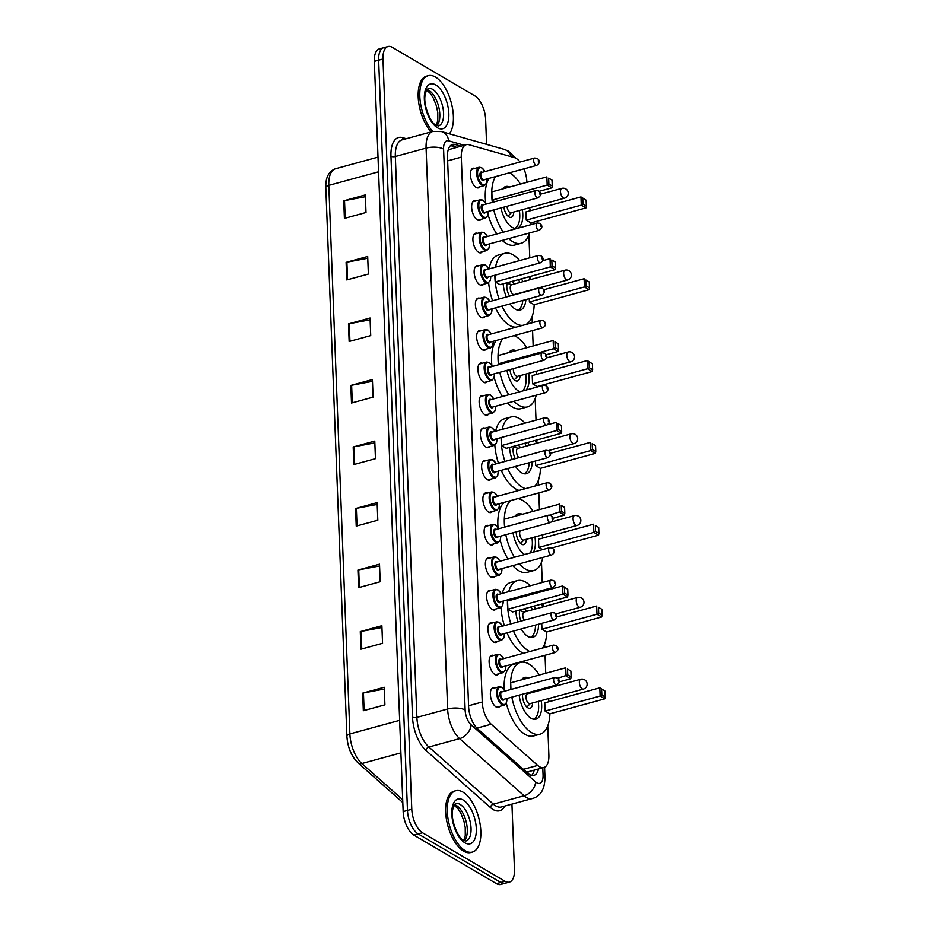 <?xml version="1.0" encoding="UTF-8"?>
<svg xmlns="http://www.w3.org/2000/svg" width="931" height="931" viewBox="0 0 931 931"><rect width="100%" height="100%" fill="white"/><g stroke="black" fill="none" stroke-linecap="round" stroke-linejoin="round"><path stroke-width="1.4" d="M498.62 673.858A10.171 4.841 -105.3 0 1 497.166 674.905A10.171 4.841 -105.3 0 1 494.85 674.475A10.171 4.841 -105.3 0 1 489.334 664.129A10.171 4.841 -105.3 0 1 491.812 655.284A10.171 4.841 -105.3 0 1 493.605 655.459M497.375 641.389A10.171 4.841 -105.3 0 1 495.92 642.437A10.171 4.841 -105.3 0 1 493.605 642.006A10.171 4.841 -105.3 0 1 488.088 631.66A10.171 4.841 -105.3 0 1 490.567 622.816A10.171 4.841 -105.3 0 1 492.359 622.99M496.13 608.909A10.171 4.841 -105.3 0 1 494.675 609.968A10.171 4.841 -105.3 0 1 492.359 609.537A10.171 4.841 -105.3 0 1 486.843 599.192A10.171 4.841 -105.3 0 1 489.322 590.347A10.171 4.841 -105.3 0 1 491.114 590.51M494.885 576.44A10.171 4.841 -105.3 0 1 493.418 577.499A10.171 4.841 -105.3 0 1 491.103 577.069A10.171 4.841 -105.3 0 1 485.598 566.723A10.171 4.841 -105.3 0 1 488.065 557.878A10.171 4.841 -105.3 0 1 489.857 558.041M493.628 543.972A10.171 4.841 -105.3 0 1 492.173 545.031A10.171 4.841 -105.3 0 1 489.857 544.6A10.171 4.841 -105.3 0 1 484.353 534.254A10.171 4.841 -105.3 0 1 486.82 525.41A10.171 4.841 -105.3 0 1 488.612 525.573M492.383 511.503A10.171 4.841 -105.3 0 1 490.928 512.562A10.171 4.841 -105.3 0 1 488.612 512.12A10.171 4.841 -105.3 0 1 483.108 501.786A10.171 4.841 -105.3 0 1 485.575 492.93A10.171 4.841 -105.3 0 1 487.367 493.104M491.137 479.034A10.171 4.841 -105.3 0 1 489.683 480.093A10.171 4.841 -105.3 0 1 487.367 479.651A10.171 4.841 -105.3 0 1 481.851 469.305A10.171 4.841 -105.3 0 1 484.329 460.461A10.171 4.841 -105.3 0 1 486.122 460.636M489.892 446.566A10.171 4.841 -105.3 0 1 488.438 447.625A10.171 4.841 -105.3 0 1 486.122 447.183A10.171 4.841 -105.3 0 1 480.605 436.837A10.171 4.841 -105.3 0 1 483.084 427.992A10.171 4.841 -105.3 0 1 484.876 428.167M488.647 414.097A10.171 4.841 -105.3 0 1 487.192 415.156A10.171 4.841 -105.3 0 1 484.865 414.714A10.171 4.841 -105.3 0 1 479.36 404.368A10.171 4.841 -105.3 0 1 481.827 395.524A10.171 4.841 -105.3 0 1 483.62 395.698M487.402 381.629A10.171 4.841 -105.3 0 1 485.935 382.676A10.171 4.841 -105.3 0 1 483.62 382.245A10.171 4.841 -105.3 0 1 478.115 371.9A10.171 4.841 -105.3 0 1 480.582 363.055A10.171 4.841 -105.3 0 1 482.374 363.23M486.145 349.16A10.171 4.841 -105.3 0 1 484.69 350.207A10.171 4.841 -105.3 0 1 482.374 349.777A10.171 4.841 -105.3 0 1 476.87 339.431A10.171 4.841 -105.3 0 1 479.337 330.586A10.171 4.841 -105.3 0 1 481.129 330.761M484.9 316.68A10.171 4.841 -105.3 0 1 483.445 317.739A10.171 4.841 -105.3 0 1 481.129 317.308A10.171 4.841 -105.3 0 1 475.613 306.962A10.171 4.841 -105.3 0 1 478.092 298.118A10.171 4.841 -105.3 0 1 479.884 298.281M483.655 284.211A10.171 4.841 -105.3 0 1 482.2 285.27A10.171 4.841 -105.3 0 1 479.884 284.839A10.171 4.841 -105.3 0 1 474.368 274.494A10.171 4.841 -105.3 0 1 476.847 265.649A10.171 4.841 -105.3 0 1 478.639 265.812M482.409 251.742A10.171 4.841 -105.3 0 1 480.955 252.801A10.171 4.841 -105.3 0 1 478.639 252.371A10.171 4.841 -105.3 0 1 473.123 242.025A10.171 4.841 -105.3 0 1 475.601 233.181A10.171 4.841 -105.3 0 1 477.382 233.344M481.164 219.274A10.171 4.841 -105.3 0 1 479.698 220.333A10.171 4.841 -105.3 0 1 477.382 219.891A10.171 4.841 -105.3 0 1 471.877 209.556A10.171 4.841 -105.3 0 1 474.345 200.7A10.171 4.841 -105.3 0 1 476.137 200.875M479.907 186.805A10.171 4.841 -105.3 0 1 478.453 187.864A10.171 4.841 -105.3 0 1 476.137 187.422A10.171 4.841 -105.3 0 1 470.632 177.076A10.171 4.841 -105.3 0 1 473.099 168.232A10.171 4.841 -105.3 0 1 474.891 168.406M499.866 706.326A10.171 4.841 -105.3 0 1 498.411 707.385A10.171 4.841 -105.3 0 1 496.095 706.943A10.171 4.841 -105.3 0 1 490.59 696.597A10.171 4.841 -105.3 0 1 493.058 687.753A10.171 4.841 -105.3 0 1 494.85 687.928M520.057 162.017A19.074 9.066 74.7 0 0 514.378 157.595L468.956 144.724A19.074 9.066 74.7 0 0 466.35 144.666A19.074 9.066 74.7 0 0 461.299 157.141L482.235 702.009A19.074 9.066 74.7 0 0 491.219 724.225L537.722 765.41A19.074 9.066 74.7 0 0 539.48 766.713A19.074 9.066 74.7 0 0 543.832 767.528A19.074 9.066 74.7 0 0 548.871 755.041L547.754 725.854M526.62 772.183L543.832 767.528M466.35 144.666L448.218 149.786M526.876 182.325L526.853 181.859A19.074 9.066 74.7 0 0 523.944 168.86M546.322 688.649L546.288 687.73M545.729 673.241L545.042 655.261M544.74 647.429L544.612 644.043M543.18 606.837L543.052 603.637M542.587 591.429L542.54 590.324M542.249 582.492L541.47 562.219M539.445 509.606L538.805 492.906M538.502 485.086L538.327 480.396M536.896 443.191L536.768 439.991M536.012 420.149L535.174 398.584M533.16 345.971L532.567 330.563M532.264 322.731L532.032 316.761M530.612 279.556L530.484 276.356M529.774 257.794L528.889 234.938M460.961 146.132L455.143 144.491A19.074 9.066 74.7 0 0 452.536 144.433A19.074 9.066 74.7 0 0 447.497 156.908L468.607 706.559A19.074 9.066 74.7 0 0 477.591 728.764L527.842 773.265A19.074 9.066 74.7 0 0 529.599 774.557A19.074 9.066 74.7 0 0 533.94 775.372A19.074 9.066 74.7 0 0 538.525 768.971M534.208 770.146A19.074 9.066 -105.3 0 1 531.624 775.395M511.934 804.105L514.459 869.612A19.074 9.066 -105.3 0 1 509.408 882.099A19.074 9.066 -105.3 0 1 505.068 881.285L422.523 832.745A19.074 9.066 -105.3 0 1 411.781 809.237L382.967 59.025A19.074 9.066 -105.3 0 1 388.006 46.55A19.074 9.066 -105.3 0 1 392.358 47.365L474.891 95.905A19.074 9.066 -105.3 0 1 485.633 119.412L486.587 144.363M509.408 882.099L500.773 884.45A19.074 9.066 -105.3 0 1 496.432 883.635L413.899 835.095L418.205 833.92A19.074 9.066 -105.3 0 1 407.475 810.412L378.649 60.201A19.074 9.066 -105.3 0 1 383.7 47.725A19.074 9.066 -105.3 0 0 378.649 60.201L407.475 810.412A19.074 9.066 -105.3 0 0 418.205 833.92L500.75 882.46L418.205 833.92L422.523 832.745M505.091 883.275A19.074 9.066 -105.3 0 1 500.75 882.46A19.074 9.066 -105.3 0 0 505.091 883.275M450.534 145.585A19.074 9.066 -105.3 0 1 450.837 145.667L456.644 147.307M413.899 835.095A19.074 9.066 -105.3 0 1 403.158 811.588L374.332 61.388A19.074 9.066 -105.3 0 1 379.382 48.901L388.006 46.55M348.473 323.895L370.049 318.006L370.724 335.591L349.148 341.479L348.473 323.895A5.086 1.967 177.8 0 1 349.265 323.72L349.94 341.27M346.111 262.356L367.687 256.467L368.362 274.051L346.786 279.94L346.111 262.356A5.086 1.967 177.8 0 1 346.891 262.181L347.566 279.731M343.737 200.817L365.324 194.928L365.999 212.512L344.412 218.401L343.737 200.817A5.086 1.967 177.8 0 1 344.528 200.631L345.203 218.18M355.561 508.524L377.136 502.635L377.811 520.22L356.236 526.096L355.561 508.524A5.086 1.967 177.8 0 1 356.352 508.338L357.027 525.887M357.923 570.063L379.511 564.174L380.185 581.759L358.598 587.647L357.923 570.063A5.086 1.967 177.8 0 1 358.714 569.877L359.389 587.426M360.285 631.602L381.873 625.713L382.548 643.298L360.96 649.186L360.285 631.602A5.086 1.967 177.8 0 1 361.077 631.416L361.752 648.965M362.659 693.141L384.235 687.253L384.91 704.837L363.334 710.725L362.659 693.141A5.086 1.967 177.8 0 1 363.439 692.955L364.114 710.504M350.836 385.434L372.412 379.545L373.087 397.13L351.511 403.018L350.836 385.434A5.086 1.967 177.8 0 1 351.627 385.259L352.302 402.809M353.198 446.973L374.774 441.096L375.449 458.669L353.873 464.557L353.198 446.973A5.086 1.967 177.8 0 1 353.989 446.799L354.664 464.348M374.844 442.877L353.989 446.799M372.481 381.338L351.627 385.259M384.305 689.045L363.439 692.955M381.943 627.506L361.077 631.416M379.569 565.967L358.714 569.877M377.206 504.427L356.352 508.338M365.394 196.72L344.528 200.631M367.757 258.259L346.891 262.181M370.119 319.799L349.265 323.72M462.94 792.095A31.782 15.117 -105.3 0 1 480.152 824.424A31.782 15.117 -105.3 0 1 472.424 852.063A31.782 15.117 -105.3 0 1 465.186 850.701A31.782 15.117 -105.3 0 1 447.974 818.384A31.782 15.117 -105.3 0 1 455.701 790.733A31.782 15.117 -105.3 0 1 462.94 792.095M472.424 852.063L470.807 852.505A31.782 15.117 -105.3 0 1 463.568 851.143A31.782 15.117 -105.3 0 1 446.356 818.826A31.782 15.117 -105.3 0 1 454.084 791.175L455.701 790.733M510.782 689.51A37.193 17.689 -105.3 0 1 520.464 662.43A37.193 17.689 -105.3 0 1 528.924 664.024A37.193 17.689 -105.3 0 1 539.305 674.998M545.508 687.939A37.193 17.689 -105.3 0 1 545.81 688.789M548.487 698.611A37.193 17.689 -105.3 0 1 549.046 701.683M549.895 713.798A37.193 17.689 -105.3 0 1 540.038 734.187A37.193 17.689 -105.3 0 1 531.566 732.604A37.193 17.689 -105.3 0 1 511.829 697.133M540.038 734.187L533.556 735.956A37.193 17.689 -105.3 0 1 525.096 734.361A37.193 17.689 -105.3 0 1 506.289 703.149M541.225 700.589A21.611 10.276 -105.3 0 1 535.93 719.163A21.611 10.276 -105.3 0 1 531.007 718.243A21.611 10.276 -105.3 0 1 519.137 695.131M521.313 679.909A21.611 10.276 -105.3 0 1 524.56 677.465A21.611 10.276 -105.3 0 1 528.599 677.919M545.101 711.063L549.802 713.821L604.824 698.809L600.123 696.051L545.101 711.063L544.786 702.847L599.808 687.834L604.964 691.081L601.601 689.115L601.833 694.968L605.185 696.947L604.964 691.081M538.199 689.941A21.611 10.276 -105.3 0 1 538.549 690.779M559.1 681.934L570.738 678.757L566.036 675.999L565.722 667.795L510.7 682.807L510.956 689.464M504.206 689.766A37.193 17.689 -105.3 0 1 513.982 664.199L520.464 662.43M601.833 694.968L600.123 696.051L599.808 687.834L601.601 689.115M567.747 674.928L571.099 676.895L570.878 671.042L567.514 669.063L567.747 674.928L557.716 678.268M567.514 669.063L570.878 671.042M570.738 678.757L571.099 676.895M604.824 698.809L605.185 696.947M535.197 690.755A20.982 9.973 -105.3 0 1 535.546 691.593M538.223 701.404A20.982 9.973 -105.3 0 1 533.358 719.197M522.57 694.2A9.531 4.539 74.7 0 0 527.889 707.839A9.531 4.539 74.7 0 0 530.065 708.247A9.531 4.539 74.7 0 0 532.59 702.94M522.326 678.734A20.982 9.973 -105.3 0 1 525.003 678.897M529.914 693.13A9.531 4.539 74.7 0 0 529.378 692.338M580.7 679.281L527.295 693.851A5.086 2.421 74.7 0 0 526.05 698.273A5.086 2.421 74.7 0 0 528.808 703.44A5.086 2.421 74.7 0 0 529.972 703.661L583.376 689.091A5.086 5.086 0 0 0 587.124 683.982A5.086 5.086 0 0 0 580.7 679.281A5.086 2.421 74.7 0 0 579.35 682.609A5.086 2.421 74.7 0 0 582.212 688.87A5.086 2.421 74.7 0 0 583.376 689.091M508.733 591.639A37.193 17.689 -105.3 0 1 517.31 580.618A37.193 17.689 -105.3 0 1 525.782 582.201A37.193 17.689 -105.3 0 1 530.309 585.75M535.546 592.232A37.193 17.689 -105.3 0 1 536.163 593.175M541.586 604.033A37.193 17.689 -105.3 0 1 542.668 606.977M546.753 631.974A37.193 17.689 -105.3 0 1 542.564 648.034M529.809 651.514A37.193 17.689 -105.3 0 1 528.424 650.781A37.193 17.689 -105.3 0 1 513.481 631.055M523.327 653.271A37.193 17.689 -105.3 0 1 521.942 652.55A37.193 17.689 -105.3 0 1 507.011 632.824M538.537 624.224A21.611 10.276 -105.3 0 1 532.788 637.339A21.611 10.276 -105.3 0 1 527.865 636.42A21.611 10.276 -105.3 0 1 521.185 628.96M518.02 621.92A21.611 10.276 -105.3 0 1 515.774 611.073M518.171 598.086A21.611 10.276 -105.3 0 1 519.568 596.585M523.49 595.514A21.611 10.276 -105.3 0 1 525.445 596.108M541.958 629.24L546.66 631.998L601.682 616.985L596.98 614.227L541.958 629.24L541.726 623.351M510.84 623.875A37.193 17.689 -105.3 0 1 507.5 599.878M534.115 606.069A21.611 10.276 -105.3 0 1 535.406 608.955M507.872 609.188L512.562 611.958L567.596 596.946L562.894 594.176L507.872 609.188L507.558 600.984L562.58 585.971L567.724 589.218L564.372 587.24L564.605 593.105L567.957 595.084L567.724 589.218M504.358 625.644A37.193 17.689 -105.3 0 1 501.041 607.489M502.263 593.408A37.193 17.689 -105.3 0 1 510.84 582.387L517.31 580.618M598.691 613.157L602.043 615.123L601.822 609.27L598.458 607.291L598.691 613.157L596.98 614.227L596.666 606.023L556.622 616.95M598.458 607.291L601.822 609.27M564.605 593.105L562.894 594.176L562.58 585.971L564.372 587.24M567.596 596.946L567.957 595.084M601.682 616.985L602.043 615.123M531.101 606.896A20.982 9.973 -105.3 0 1 532.404 609.77M535.5 625.05A20.982 9.973 -105.3 0 1 530.216 637.374M520.022 609.921A9.531 4.539 74.7 0 0 520.976 621.105M519.184 596.922A20.982 9.973 -105.3 0 1 521.86 597.085M526.771 611.318A9.531 4.539 74.7 0 0 524.479 608.699M577.557 597.458A5.086 2.421 74.7 0 0 576.208 600.786A5.086 2.421 74.7 0 0 579.07 607.047A5.086 2.421 74.7 0 0 580.234 607.268A5.086 5.086 0 0 0 583.97 602.171A5.086 5.086 0 0 0 577.557 597.458L524.141 612.028A5.086 2.421 74.7 0 0 522.791 615.193A5.086 2.421 74.7 0 0 524.293 620.197M517.915 498.609A37.193 17.689 -105.3 0 1 522.64 500.389A37.193 17.689 -105.3 0 1 533.021 511.363M542.203 534.964A37.193 17.689 -105.3 0 1 542.761 538.048M542.82 557.436A37.193 17.689 -105.3 0 1 533.754 570.552A37.193 17.689 -105.3 0 1 525.282 568.957A37.193 17.689 -105.3 0 1 519.277 563.86M533.754 570.552L527.272 572.321A37.193 17.689 -105.3 0 1 518.8 570.726A37.193 17.689 -105.3 0 1 512.806 565.629M524.572 554.504A21.611 10.276 -105.3 0 1 513.039 532.753M515.029 516.263A21.611 10.276 -105.3 0 1 518.276 513.819A21.611 10.276 -105.3 0 1 522.303 514.284M551.943 547.882L598.54 535.174L593.838 532.404L593.524 524.2L538.502 539.212L538.816 547.416L542.529 549.604M514.447 557.262A37.193 17.689 -105.3 0 1 505.789 534.731M504.614 527.144A37.193 17.689 -105.3 0 1 510.851 500.541M534.941 536.954A21.611 10.276 -105.3 0 1 533.51 552.071M552.816 518.299L564.454 515.122L559.752 512.353L559.438 504.148L504.404 519.161L504.718 527.109M507.977 559.031A37.193 17.689 -105.3 0 1 500.226 540.376M498.015 527.481A37.193 17.689 -105.3 0 1 504.381 502.298M595.549 531.333L598.901 533.312L598.68 527.446L595.316 525.468L595.549 531.333L593.838 532.404L538.816 547.416M595.316 525.468L598.68 527.446M561.451 511.282L564.814 513.26L564.582 507.395L561.23 505.428L561.451 511.282L549.662 515.111M561.23 505.428L564.582 507.395M564.454 515.122L564.814 513.26M598.54 535.174L598.901 533.312M531.938 537.769A20.982 9.973 -105.3 0 1 530.123 552.991M516.216 531.88A9.531 4.539 74.7 0 0 521.604 544.204A9.531 4.539 74.7 0 0 523.769 544.612A9.531 4.539 74.7 0 0 526.306 539.305M516.042 515.099A20.982 9.973 -105.3 0 1 518.718 515.262M520.243 530.786A5.086 2.421 74.7 0 0 519.964 535.558A5.086 2.421 74.7 0 0 522.524 539.805A5.086 2.421 74.7 0 0 523.676 540.015L577.092 525.445A5.086 5.086 0 0 0 580.828 520.348A5.086 5.086 0 0 0 574.415 515.634A5.086 2.421 74.7 0 0 573.065 518.963A5.086 2.421 74.7 0 0 575.928 525.235A5.086 2.421 74.7 0 0 577.092 525.445M502.112 429.389A37.193 17.689 -105.3 0 1 511.026 416.972A37.193 17.689 -105.3 0 1 519.498 418.566A37.193 17.689 -105.3 0 1 525.026 423.14M535.302 440.398A37.193 17.689 -105.3 0 1 536.384 443.331M540.469 468.34A37.193 17.689 -105.3 0 1 534.929 486.063M525.526 488.624A37.193 17.689 -105.3 0 1 522.14 487.146A37.193 17.689 -105.3 0 1 507.709 468.584M519.056 490.393A37.193 17.689 -105.3 0 1 515.658 488.903A37.193 17.689 -105.3 0 1 501.239 470.353M532.229 461.892A21.611 10.276 -105.3 0 1 526.504 473.704A21.611 10.276 -105.3 0 1 521.581 472.785A21.611 10.276 -105.3 0 1 515.576 466.443M512.155 459.46A21.611 10.276 -105.3 0 1 509.478 447.439M535.674 465.593L540.364 468.363L595.398 453.35L590.696 450.581L535.674 465.593L535.5 461.008M504.939 461.427A37.193 17.689 -105.3 0 1 501.169 437.558M527.83 442.434A21.611 10.276 -105.3 0 1 529.122 445.321M501.576 445.553L506.278 448.311L561.3 433.299L556.61 430.541L501.576 445.553L501.274 437.523M498.457 463.196A37.193 17.689 -105.3 0 1 494.827 445.123M495.629 431.158A37.193 17.689 -105.3 0 1 504.555 418.741L511.026 416.972M592.407 449.51L595.759 451.488L595.537 445.623L592.174 443.656L592.407 449.51L590.696 450.581L590.382 442.376L550.314 453.316M592.174 443.656L595.537 445.623M558.309 429.47L561.672 431.437L561.44 425.583L558.088 423.605L558.309 429.47L556.61 430.541L556.296 422.337L547.637 424.699M558.088 423.605L561.44 425.583M561.3 433.299L561.672 431.437M595.398 453.35L595.759 451.488M524.816 443.261A20.982 9.973 -105.3 0 1 526.12 446.135M529.192 462.719A20.982 9.973 -105.3 0 1 523.932 473.739M513.737 446.275A9.531 4.539 74.7 0 0 515.25 458.622M520.487 447.671A9.531 4.539 74.7 0 0 518.183 445.065M571.273 433.823A5.086 2.421 74.7 0 0 569.923 437.151A5.086 2.421 74.7 0 0 572.786 443.412A5.086 2.421 74.7 0 0 573.95 443.633A5.086 5.086 0 0 0 577.686 438.524A5.086 5.086 0 0 0 571.273 433.823L517.857 448.393A5.086 2.421 74.7 0 0 516.565 452.373A5.086 2.421 74.7 0 0 518.893 457.621M514.028 335.614A37.193 17.689 -105.3 0 1 516.356 336.743A37.193 17.689 -105.3 0 1 526.737 347.717M535.919 371.329A37.193 17.689 -105.3 0 1 536.477 374.413M536.221 395.186A37.193 17.689 -105.3 0 1 527.458 406.905A37.193 17.689 -105.3 0 1 518.986 405.322A37.193 17.689 -105.3 0 1 513.959 401.261M527.458 406.905L520.988 408.674A37.193 17.689 -105.3 0 1 512.515 407.091A37.193 17.689 -105.3 0 1 507.488 403.03M520.01 391.695A21.611 10.276 -105.3 0 1 518.439 390.962A21.611 10.276 -105.3 0 1 506.976 370.352M508.745 352.628A21.611 10.276 -105.3 0 1 511.98 350.184A21.611 10.276 -105.3 0 1 516.018 350.638M532.532 383.781L537.222 386.54L592.256 371.527L587.554 368.769L532.532 383.781L532.218 375.577L587.24 360.565L592.384 363.812L589.032 361.833L589.253 367.698L592.616 369.665L592.384 363.812M508.861 394.744A37.193 17.689 -105.3 0 1 499.772 372.319M498.469 364.766A37.193 17.689 -105.3 0 1 502.821 338.675M528.657 373.308A21.611 10.276 -105.3 0 1 526.155 390.019M546.171 354.758L558.158 351.476L553.468 348.718L553.154 340.513L498.12 355.526L498.434 363.73L499.644 364.44M502.391 396.501A37.193 17.689 -105.3 0 1 494.163 377.532M491.847 365.255A37.193 17.689 -105.3 0 1 496.351 340.443M589.253 367.698L587.554 368.769L587.24 360.565L589.032 361.833M555.167 347.647L558.53 349.625L558.297 343.76L554.946 341.782L555.167 347.647L553.468 348.718L498.434 363.73M554.946 341.782L558.297 343.76M558.158 351.476L558.53 349.625M592.256 371.527L592.616 369.665M525.654 374.122A20.982 9.973 -105.3 0 1 522.314 391.067M509.99 369.526A9.531 4.539 74.7 0 0 515.32 380.558A9.531 4.539 74.7 0 0 517.485 380.965A9.531 4.539 74.7 0 0 520.022 375.67M509.746 351.464A20.982 9.973 -105.3 0 1 512.434 351.627M513.435 368.595A5.086 2.421 74.7 0 0 516.24 376.159A5.086 2.421 74.7 0 0 517.392 376.38L570.808 361.81A5.086 5.086 0 0 0 574.543 356.713A5.086 5.086 0 0 0 568.119 351.999A5.086 2.421 74.7 0 0 566.781 355.328A5.086 2.421 74.7 0 0 569.644 361.589A5.086 2.421 74.7 0 0 570.808 361.81M495.548 267.139A37.193 17.689 -105.3 0 1 504.742 253.337A37.193 17.689 -105.3 0 1 513.214 254.931A37.193 17.689 -105.3 0 1 519.673 260.552M529.017 276.751A37.193 17.689 -105.3 0 1 530.1 279.696M534.173 304.693A37.193 17.689 -105.3 0 1 525.957 324.454M522.582 325.373A37.193 17.689 -105.3 0 1 515.844 323.499A37.193 17.689 -105.3 0 1 501.96 306.101M516.111 327.142A37.193 17.689 -105.3 0 1 509.373 325.268A37.193 17.689 -105.3 0 1 495.478 307.87M525.875 299.573A21.611 10.276 -105.3 0 1 520.22 310.07A21.611 10.276 -105.3 0 1 515.297 309.139A21.611 10.276 -105.3 0 1 510.013 303.902M506.336 297.001A21.611 10.276 -105.3 0 1 503.194 283.804M529.39 301.958L534.08 304.716L589.102 289.704L584.412 286.946L529.39 301.958L529.262 298.653M499.051 298.991A37.193 17.689 -105.3 0 1 494.861 275.227M521.546 278.8A21.611 10.276 -105.3 0 1 522.826 281.674M495.292 281.907L499.994 284.677L555.016 269.664L550.326 266.894L495.292 281.907L495.036 275.18M492.58 300.748A37.193 17.689 -105.3 0 1 488.647 282.745M489.066 268.896A37.193 17.689 -105.3 0 1 498.271 255.106L504.742 253.337M586.111 285.875L589.474 287.854L589.242 281.988L585.89 280.01L586.111 285.875L584.412 286.946L584.098 278.741L543.657 289.774M585.89 280.01L589.242 281.988M552.025 265.824L555.376 267.802L555.155 261.937L551.804 259.97L552.025 265.824L550.326 266.894L550.012 258.69L542.68 260.692M551.804 259.97L555.155 261.937M555.016 269.664L555.376 267.802M589.102 289.704L589.474 287.854M518.532 279.614A20.982 9.973 -105.3 0 1 519.835 282.5M522.815 300.41A20.982 9.973 -105.3 0 1 517.648 310.104M507.442 282.64A9.531 4.539 74.7 0 0 509.618 296.105M514.191 284.036A9.531 4.539 74.7 0 0 511.899 281.43M564.977 270.176L511.573 284.746A5.086 2.421 74.7 0 0 510.339 289.169A5.086 2.421 74.7 0 0 513.097 294.347A5.086 2.421 74.7 0 0 514.249 294.557L567.654 279.987A5.086 5.086 0 0 0 571.401 274.889A5.086 5.086 0 0 0 564.977 270.176A5.086 2.421 74.7 0 0 563.639 273.505A5.086 2.421 74.7 0 0 566.502 279.777A5.086 2.421 74.7 0 0 567.654 279.987M509.525 172.794A37.193 17.689 -105.3 0 1 510.072 173.108A37.193 17.689 -105.3 0 1 520.452 184.082M529.634 207.694A37.193 17.689 -105.3 0 1 530.193 210.767M531.031 222.881A37.193 17.689 -105.3 0 1 530.949 224.662M529.564 232.948A37.193 17.689 -105.3 0 1 521.174 243.27A37.193 17.689 -105.3 0 1 512.702 241.676A37.193 17.689 -105.3 0 1 508.71 238.639M521.174 243.27L514.703 245.039A37.193 17.689 -105.3 0 1 506.231 243.445A37.193 17.689 -105.3 0 1 502.24 240.407M522.361 209.673A21.611 10.276 -105.3 0 1 517.077 228.246A21.611 10.276 -105.3 0 1 512.155 227.327A21.611 10.276 -105.3 0 1 500.936 207.95M502.461 188.993A21.611 10.276 -105.3 0 1 505.696 186.537A21.611 10.276 -105.3 0 1 509.734 187.003M526.236 220.135L530.938 222.905L585.96 207.892L581.27 205.123L526.236 220.135L525.922 211.931L580.956 196.918L586.099 200.165L582.748 198.198L582.969 204.052L586.332 206.03L586.099 200.165M503.31 232.203A37.193 17.689 -105.3 0 1 493.767 209.906M492.336 202.388A37.193 17.689 -105.3 0 1 495.432 176.646M539.119 191.321L551.874 187.841L547.184 185.083L546.858 176.878L491.836 191.891L492.15 200.095L494.873 201.69M496.828 233.972A37.193 17.689 -105.3 0 1 488.065 214.607M485.726 203.074A37.193 17.689 -105.3 0 1 488.95 178.403M582.969 204.052L581.27 205.123L580.956 196.918L582.748 198.198M548.883 184.012L552.234 185.979L552.013 180.125L548.662 178.147L548.883 184.012L547.184 185.083L492.15 200.095M548.662 178.147L552.013 180.125M551.874 187.841L552.234 185.979M585.96 207.892L586.332 206.03M519.37 210.487A20.982 9.973 -105.3 0 1 514.506 228.281M503.857 207.159A9.531 4.539 74.7 0 0 509.024 216.923A9.531 4.539 74.7 0 0 511.2 217.33A9.531 4.539 74.7 0 0 513.726 212.024M503.462 187.818A20.982 9.973 -105.3 0 1 506.138 187.981M507.081 206.275A5.086 2.421 74.7 0 0 509.955 212.524A5.086 2.421 74.7 0 0 511.107 212.745L564.512 198.175A5.086 5.086 0 0 0 568.259 193.066A5.086 5.086 0 0 0 561.835 188.365A5.086 2.421 74.7 0 0 560.497 191.681A5.086 2.421 74.7 0 0 563.36 197.954A5.086 2.421 74.7 0 0 564.512 198.175M432.752 131.492A31.782 15.117 -105.3 0 1 419.962 98.814A31.782 15.117 -105.3 0 1 428.225 75.69A31.782 15.117 -105.3 0 1 435.464 77.052A31.782 15.117 -105.3 0 1 451.605 104.004A31.782 15.117 -105.3 0 1 449.429 133.831M431.134 131.934A31.782 15.117 -105.3 0 1 418.333 99.256A31.782 15.117 -105.3 0 1 426.607 76.133L428.225 75.69M523.397 769.32L537.722 765.41M528.18 771.787A19.074 13.569 131.5 0 1 527.807 773.23M476.916 728.123L491.219 724.225M468.584 705.745L482.235 702.009M447.648 160.865L461.299 157.141M464.243 145.236L448.695 140.837A12.708 6.052 74.7 0 0 443.587 149.111L465.139 710.004A12.708 6.052 74.7 0 0 471.121 724.818L535.628 781.935A12.708 6.052 74.7 0 0 536.803 782.808A12.708 6.052 74.7 0 0 543.064 775.034L542.785 767.807M532.253 798.554A25.428 12.091 -105.3 0 1 526.457 797.471A25.428 12.091 -105.3 0 1 524.118 795.737L493.36 804.128A25.428 12.091 74.7 0 0 495.711 805.862A25.428 12.091 74.7 0 0 501.506 806.944L532.253 798.554C540.539 796.331 544.786 789.313 544.972 777.49A12.708 4.899 177.8 0 0 543.064 775.034M515.716 158.142L508.501 151.183L504.358 149.402A12.708 10.753 105.8 0 1 511.27 156.711M504.823 806.037A28.605 13.604 -105.3 0 1 493.127 809.528A28.605 13.604 -105.3 0 1 490.486 807.584L425.991 750.456A28.605 13.604 -105.3 0 1 412.514 717.149L390.962 156.245A28.605 13.604 -105.3 0 1 402.448 137.613L406.3 138.707M411.781 809.237L403.158 811.588M505.068 881.285L496.432 883.635M382.967 59.025L374.332 61.388M535.628 781.935A12.708 9.042 131.5 0 1 524.118 795.737L459.611 738.62L428.865 747.011L493.36 804.128A3.177 2.258 -48.5 0 0 490.486 807.584M471.121 724.818A12.708 9.042 131.5 0 1 459.611 738.62A25.428 12.091 -105.3 0 1 447.636 709.003L416.89 717.394A25.428 12.091 74.7 0 0 428.865 747.011A3.177 2.258 -48.5 0 0 425.991 750.456M465.139 710.004A12.708 4.899 177.8 0 0 447.636 709.003L426.084 148.11L395.338 156.501L416.89 717.394A3.177 1.222 -2.2 0 1 412.514 717.149M443.587 149.111A12.708 4.899 177.8 0 0 426.084 148.11A25.428 12.091 -105.3 0 1 432.822 131.469L402.064 139.859A25.428 12.091 74.7 0 0 395.338 156.501A3.177 1.222 -2.2 0 1 390.962 156.245M402.448 137.613A3.177 2.688 -74.2 0 0 403.426 139.487M504.358 149.402L441.364 131.539A12.708 10.753 105.8 0 1 448.695 140.837M450.837 145.667L455.143 144.491M399.643 720.338L349.881 733.919A6.354 2.456 177.8 0 0 346.891 736.13L325.815 187.585A6.354 2.456 -2.2 0 1 328.806 185.362L349.881 733.919A25.428 12.091 74.7 0 0 361.856 763.525A6.354 4.527 131.5 0 1 358.004 762.85C351.359 756.216 347.647 747.302 346.891 736.13M325.815 187.585C325.501 177.518 328.748 171.234 335.544 168.732A25.428 12.091 74.7 0 0 328.806 185.362L378.58 171.793M400.9 752.876L361.856 763.525L402.692 799.694M460.135 804.419A19.376 9.217 -105.3 0 1 470.632 824.121A19.376 9.217 -105.3 0 1 465.931 840.972L463.58 840.379C458.552 838.773 450.499 820.444 452.582 810.226C454.421 802.103 454.712 805.024 455.725 803.593A19.376 9.217 -105.3 0 1 460.135 804.419M463.242 800.02A23.194 11.032 -105.3 0 1 476.3 828.602A23.194 11.032 -105.3 0 1 464.883 842.788A23.194 11.032 -105.3 0 1 451.826 814.206A23.194 11.032 -105.3 0 1 463.242 800.02M454.433 804.628A19.376 9.217 -105.3 0 1 456.365 805.455A19.376 9.217 -105.3 0 1 466.384 822.678A19.376 9.217 -105.3 0 1 464.278 840.74M432.671 89.376A19.376 9.217 -105.3 0 1 443.168 109.09A19.376 9.217 -105.3 0 1 438.454 125.941L436.115 125.336C431.088 123.73 423.035 105.401 425.118 95.183C426.957 87.06 427.248 89.981 428.26 88.55A19.376 9.217 -105.3 0 1 432.671 89.376M435.778 84.977A23.194 11.032 -105.3 0 1 448.835 113.559A23.194 11.032 -105.3 0 1 437.419 127.745A23.194 11.032 -105.3 0 1 424.35 99.163A23.194 11.032 -105.3 0 1 435.778 84.977M426.968 89.597A19.376 9.217 -105.3 0 1 428.888 90.412A19.376 9.217 -105.3 0 1 438.92 107.647A19.376 9.217 -105.3 0 1 436.814 125.697M506.988 698.448L506.487 702.684L504.183 705.151A9.531 4.539 -105.3 0 1 502.007 704.744A9.531 4.539 -105.3 0 1 496.84 695.038A9.531 4.539 -105.3 0 1 499.156 686.752L491.603 688.812M504.893 691.116A8.903 4.236 74.7 0 0 501.89 687.602A8.903 4.236 74.7 0 0 497.515 693.036A8.903 4.236 74.7 0 0 502.531 704.011A8.903 4.236 74.7 0 0 506.906 698.471M504.265 699.193A4.446 2.118 -105.3 0 1 502.368 699.903A4.446 2.118 -105.3 0 1 499.866 694.421A4.446 2.118 -105.3 0 1 502.053 691.698A4.446 2.118 -105.3 0 1 502.263 691.838M501.751 691.977A3.817 1.815 74.7 0 0 500.82 695.294A3.817 1.815 74.7 0 0 502.88 699.169A3.817 1.815 74.7 0 0 503.752 699.332L556.622 684.913A3.817 1.815 -105.3 0 1 555.749 684.75A3.817 1.815 -105.3 0 1 553.689 680.864A3.817 1.815 -105.3 0 1 554.608 677.547L501.751 691.977M558.332 681.085L558.297 679.909L558.332 681.085M505.742 665.979L505.242 670.215L502.938 672.682A9.531 4.539 -105.3 0 1 500.762 672.275A9.531 4.539 -105.3 0 1 495.595 662.569A9.531 4.539 -105.3 0 1 497.91 654.284L490.358 656.343M503.648 658.648A8.903 4.236 74.7 0 0 500.645 655.121A8.903 4.236 74.7 0 0 496.27 660.568A8.903 4.236 74.7 0 0 501.274 671.542A8.903 4.236 74.7 0 0 505.661 666.002M503.019 666.724A4.446 2.118 -105.3 0 1 501.122 667.434A4.446 2.118 -105.3 0 1 498.609 661.953A4.446 2.118 -105.3 0 1 500.808 659.229A4.446 2.118 -105.3 0 1 501.006 659.369M500.494 659.509A3.817 1.815 74.7 0 0 499.575 662.825A3.817 1.815 74.7 0 0 501.634 666.701A3.817 1.815 74.7 0 0 502.507 666.864L555.376 652.445A3.817 1.815 -105.3 0 1 554.504 652.282A3.817 1.815 -105.3 0 1 552.444 648.395A3.817 1.815 -105.3 0 1 553.363 645.078L500.494 659.509M557.087 648.616L557.041 647.441L557.087 648.616M504.497 633.511L503.985 637.747L501.681 640.202A9.531 4.539 -105.3 0 1 499.516 639.795A9.531 4.539 -105.3 0 1 494.349 630.101A9.531 4.539 -105.3 0 1 496.665 621.815L489.112 623.875M502.403 626.179A8.903 4.236 74.7 0 0 499.4 622.653A8.903 4.236 74.7 0 0 495.013 628.099A8.903 4.236 74.7 0 0 500.028 639.062A8.903 4.236 74.7 0 0 504.404 633.534M501.774 634.255A4.446 2.118 -105.3 0 1 499.877 634.965A4.446 2.118 -105.3 0 1 497.363 629.484A4.446 2.118 -105.3 0 1 499.563 626.761A4.446 2.118 -105.3 0 1 499.761 626.9M499.249 627.04A3.817 1.815 74.7 0 0 498.329 630.357A3.817 1.815 74.7 0 0 500.389 634.232A3.817 1.815 74.7 0 0 501.262 634.395L554.131 619.965A3.817 1.815 -105.3 0 1 553.258 619.802A3.817 1.815 -105.3 0 1 551.187 615.926A3.817 1.815 -105.3 0 1 552.118 612.61L499.249 627.04M555.842 616.136L555.795 614.972L555.842 616.136M503.252 601.042L502.74 605.278L500.436 607.734A9.531 4.539 -105.3 0 1 498.271 607.326A9.531 4.539 -105.3 0 1 493.104 597.632A9.531 4.539 -105.3 0 1 495.42 589.335L487.856 591.406M501.157 593.71A8.903 4.236 74.7 0 0 498.155 590.184A8.903 4.236 74.7 0 0 493.767 595.631A8.903 4.236 74.7 0 0 498.783 606.593A8.903 4.236 74.7 0 0 503.159 601.065M500.529 601.787A4.446 2.118 -105.3 0 1 498.62 602.497A4.446 2.118 -105.3 0 1 496.118 597.015A4.446 2.118 -105.3 0 1 498.306 594.292A4.446 2.118 -105.3 0 1 498.516 594.42M498.004 594.56A3.817 1.815 74.7 0 0 497.073 597.877A3.817 1.815 74.7 0 0 499.144 601.763A3.817 1.815 74.7 0 0 500.017 601.926L552.874 587.496A3.817 1.815 -105.3 0 1 552.013 587.333A3.817 1.815 -105.3 0 1 549.942 583.458A3.817 1.815 -105.3 0 1 550.873 580.141L498.004 594.56M554.597 583.667L554.55 582.503L554.597 583.667M502.007 568.573L501.495 572.798L499.191 575.265A9.531 4.539 -105.3 0 1 497.014 574.858A9.531 4.539 -105.3 0 1 491.859 565.164A9.531 4.539 -105.3 0 1 494.175 556.866L486.61 558.926M499.912 561.23A8.903 4.236 74.7 0 0 496.91 557.716A8.903 4.236 74.7 0 0 492.522 563.162A8.903 4.236 74.7 0 0 497.538 574.124A8.903 4.236 74.7 0 0 501.914 568.597M499.272 569.318A4.446 2.118 -105.3 0 1 497.375 570.028A4.446 2.118 -105.3 0 1 494.873 564.535A4.446 2.118 -105.3 0 1 497.061 561.824A4.446 2.118 -105.3 0 1 497.27 561.952M496.758 562.091A3.817 1.815 74.7 0 0 495.827 565.408A3.817 1.815 74.7 0 0 497.899 569.295A3.817 1.815 74.7 0 0 498.76 569.458L551.629 555.027A3.817 1.815 -105.3 0 1 550.768 554.864A3.817 1.815 -105.3 0 1 548.696 550.989A3.817 1.815 -105.3 0 1 549.627 547.672L496.758 562.091M553.351 551.199L553.305 550.023L553.351 551.199M500.75 536.105L500.25 540.329L497.945 542.796A9.531 4.539 -105.3 0 1 495.769 542.389A9.531 4.539 -105.3 0 1 490.602 532.695A9.531 4.539 -105.3 0 1 492.93 524.397L485.365 526.457M498.655 528.761A8.903 4.236 74.7 0 0 495.653 525.247A8.903 4.236 74.7 0 0 491.277 530.693A8.903 4.236 74.7 0 0 496.293 541.656A8.903 4.236 74.7 0 0 500.669 536.128M498.027 536.85A4.446 2.118 -105.3 0 1 496.13 537.559A4.446 2.118 -105.3 0 1 493.628 532.067A4.446 2.118 -105.3 0 1 495.816 529.343A4.446 2.118 -105.3 0 1 496.025 529.483M495.513 529.623A3.817 1.815 74.7 0 0 494.582 532.939A3.817 1.815 74.7 0 0 496.654 536.826A3.817 1.815 74.7 0 0 497.515 536.989L550.384 522.559A3.817 1.815 -105.3 0 1 549.511 522.396A3.817 1.815 -105.3 0 1 547.451 518.52A3.817 1.815 -105.3 0 1 548.382 515.204L495.513 529.623M552.106 518.73L552.06 517.555L552.106 518.73M499.505 503.636L499.004 507.861L496.7 510.328A9.531 4.539 -105.3 0 1 494.524 509.92A9.531 4.539 -105.3 0 1 489.357 500.226A9.531 4.539 -105.3 0 1 491.673 491.929L484.12 493.989M497.41 496.293A8.903 4.236 74.7 0 0 494.408 492.778A8.903 4.236 74.7 0 0 490.032 498.225A8.903 4.236 74.7 0 0 495.036 509.187A8.903 4.236 74.7 0 0 499.423 503.659M496.782 504.369A4.446 2.118 -105.3 0 1 494.885 505.079A4.446 2.118 -105.3 0 1 492.383 499.598A4.446 2.118 -105.3 0 1 494.57 496.875A4.446 2.118 -105.3 0 1 494.768 497.014M494.256 497.154A3.817 1.815 74.7 0 0 493.337 500.471A3.817 1.815 74.7 0 0 495.397 504.346A3.817 1.815 74.7 0 0 496.27 504.509L549.139 490.09A3.817 1.815 -105.3 0 1 548.266 489.927A3.817 1.815 -105.3 0 1 546.206 486.052A3.817 1.815 -105.3 0 1 547.125 482.735L494.256 497.154M550.849 486.261L550.803 485.086L550.849 486.261M498.26 471.156L497.759 475.392L495.443 477.859A9.531 4.539 -105.3 0 1 493.279 477.452A9.531 4.539 -105.3 0 1 488.112 467.758A9.531 4.539 -105.3 0 1 490.428 459.46L482.875 461.52M496.165 463.824A8.903 4.236 74.7 0 0 493.162 460.31A8.903 4.236 74.7 0 0 488.787 465.744A8.903 4.236 74.7 0 0 493.791 476.719A8.903 4.236 74.7 0 0 498.166 471.179M495.536 471.901A4.446 2.118 -105.3 0 1 493.639 472.611A4.446 2.118 -105.3 0 1 491.126 467.129A4.446 2.118 -105.3 0 1 493.325 464.406A4.446 2.118 -105.3 0 1 493.523 464.546M493.011 464.685A3.817 1.815 74.7 0 0 492.092 468.002A3.817 1.815 74.7 0 0 494.152 471.877A3.817 1.815 74.7 0 0 495.024 472.04L547.894 457.621A3.817 1.815 -105.3 0 1 547.021 457.458A3.817 1.815 -105.3 0 1 544.961 453.583A3.817 1.815 -105.3 0 1 545.88 450.267L493.011 464.685M549.604 453.793L549.558 452.617L549.604 453.793M497.014 438.687L496.502 442.923L494.198 445.39A9.531 4.539 -105.3 0 1 492.034 444.983A9.531 4.539 -105.3 0 1 486.866 435.277A9.531 4.539 -105.3 0 1 489.182 426.992L481.618 429.051M494.92 431.356A8.903 4.236 74.7 0 0 491.917 427.841A8.903 4.236 74.7 0 0 487.53 433.276A8.903 4.236 74.7 0 0 492.546 444.25A8.903 4.236 74.7 0 0 496.921 438.71M494.291 439.432A4.446 2.118 -105.3 0 1 492.394 440.142A4.446 2.118 -105.3 0 1 489.881 434.661A4.446 2.118 -105.3 0 1 492.068 431.937A4.446 2.118 -105.3 0 1 492.278 432.077M491.766 432.217A3.817 1.815 74.7 0 0 490.835 435.533A3.817 1.815 74.7 0 0 492.906 439.409A3.817 1.815 74.7 0 0 493.779 439.572L546.648 425.153A3.817 1.815 -105.3 0 1 545.775 424.99A3.817 1.815 -105.3 0 1 543.704 421.103A3.817 1.815 -105.3 0 1 544.635 417.786L491.766 432.217M548.359 421.324L548.312 420.149L548.359 421.324M495.769 406.219L495.257 410.455L492.953 412.922A9.531 4.539 -105.3 0 1 490.777 412.514A9.531 4.539 -105.3 0 1 485.621 402.809A9.531 4.539 -105.3 0 1 487.937 394.523L480.373 396.583M493.674 398.887A8.903 4.236 74.7 0 0 490.672 395.361A8.903 4.236 74.7 0 0 486.285 400.807A8.903 4.236 74.7 0 0 491.3 411.781A8.903 4.236 74.7 0 0 495.676 406.242M493.034 406.963A4.446 2.118 -105.3 0 1 491.137 407.673A4.446 2.118 -105.3 0 1 488.635 402.192A4.446 2.118 -105.3 0 1 490.823 399.469A4.446 2.118 -105.3 0 1 491.033 399.608M490.521 399.748A3.817 1.815 74.7 0 0 489.59 403.065A3.817 1.815 74.7 0 0 491.661 406.94A3.817 1.815 74.7 0 0 492.522 407.103L545.391 392.684A3.817 1.815 -105.3 0 1 544.53 392.521A3.817 1.815 -105.3 0 1 542.459 388.634A3.817 1.815 -105.3 0 1 543.39 385.318L490.521 399.748M547.114 388.855L547.067 387.68L547.114 388.855M494.524 373.75L494.012 377.986L491.708 380.453A9.531 4.539 -105.3 0 1 489.531 380.046A9.531 4.539 -105.3 0 1 484.364 370.34A9.531 4.539 -105.3 0 1 486.692 362.054L479.128 364.114M492.418 366.418A8.903 4.236 74.7 0 0 489.427 362.892A8.903 4.236 74.7 0 0 485.039 368.339A8.903 4.236 74.7 0 0 490.055 379.313A8.903 4.236 74.7 0 0 494.431 373.773M491.789 374.495A4.446 2.118 -105.3 0 1 489.892 375.205A4.446 2.118 -105.3 0 1 487.39 369.723A4.446 2.118 -105.3 0 1 489.578 367A4.446 2.118 -105.3 0 1 489.787 367.14M489.275 367.28A3.817 1.815 74.7 0 0 488.344 370.596A3.817 1.815 74.7 0 0 490.416 374.471A3.817 1.815 74.7 0 0 491.277 374.634L544.146 360.216A3.817 1.815 -105.3 0 1 543.285 360.053A3.817 1.815 -105.3 0 1 541.214 356.166A3.817 1.815 -105.3 0 1 542.145 352.849L489.275 367.28M545.869 356.387L545.822 355.211L545.869 356.387M493.267 341.281L492.767 345.517L490.462 347.973A9.531 4.539 -105.3 0 1 488.286 347.566A9.531 4.539 -105.3 0 1 483.119 337.872A9.531 4.539 -105.3 0 1 485.435 329.586L477.882 331.645M491.172 333.95A8.903 4.236 74.7 0 0 488.17 330.424A8.903 4.236 74.7 0 0 483.794 335.87A8.903 4.236 74.7 0 0 488.81 346.832A8.903 4.236 74.7 0 0 493.186 341.305M490.544 342.026A4.446 2.118 -105.3 0 1 488.647 342.736A4.446 2.118 -105.3 0 1 486.145 337.255A4.446 2.118 -105.3 0 1 488.333 334.532A4.446 2.118 -105.3 0 1 488.542 334.66M488.03 334.811A3.817 1.815 74.7 0 0 487.099 338.128A3.817 1.815 74.7 0 0 489.159 342.003A3.817 1.815 74.7 0 0 490.032 342.166L542.901 327.735A3.817 1.815 -105.3 0 1 542.028 327.572A3.817 1.815 -105.3 0 1 539.968 323.697A3.817 1.815 -105.3 0 1 540.888 320.38L488.03 334.811M544.612 323.907L544.577 322.743L544.612 323.907M492.022 308.813L491.521 313.049L489.217 315.504A9.531 4.539 -105.3 0 1 487.041 315.097A9.531 4.539 -105.3 0 1 481.874 305.403A9.531 4.539 -105.3 0 1 484.19 297.105L476.637 299.177M489.927 301.481A8.903 4.236 74.7 0 0 486.925 297.955A8.903 4.236 74.7 0 0 482.549 303.401A8.903 4.236 74.7 0 0 487.553 314.364A8.903 4.236 74.7 0 0 491.94 308.836M489.299 309.558A4.446 2.118 -105.3 0 1 487.402 310.267A4.446 2.118 -105.3 0 1 484.888 304.786A4.446 2.118 -105.3 0 1 487.088 302.063A4.446 2.118 -105.3 0 1 487.285 302.191M486.773 302.331A3.817 1.815 74.7 0 0 485.854 305.647A3.817 1.815 74.7 0 0 487.914 309.534A3.817 1.815 74.7 0 0 488.787 309.697L541.656 295.267A3.817 1.815 -105.3 0 1 540.783 295.104A3.817 1.815 -105.3 0 1 538.723 291.228A3.817 1.815 -105.3 0 1 539.643 287.912L486.773 302.331M543.367 291.438L543.32 290.274L543.367 291.438M490.777 276.344L490.265 280.568L487.96 283.036A9.531 4.539 -105.3 0 1 485.796 282.628A9.531 4.539 -105.3 0 1 480.629 272.934A9.531 4.539 -105.3 0 1 482.945 264.637L475.392 266.697M488.682 269.001A8.903 4.236 74.7 0 0 485.679 265.486A8.903 4.236 74.7 0 0 481.292 270.933A8.903 4.236 74.7 0 0 486.308 281.895A8.903 4.236 74.7 0 0 490.684 276.367M488.053 277.089A4.446 2.118 -105.3 0 1 486.157 277.799A4.446 2.118 -105.3 0 1 483.643 272.306A4.446 2.118 -105.3 0 1 485.842 269.594A4.446 2.118 -105.3 0 1 486.04 269.722M485.528 269.862A3.817 1.815 74.7 0 0 484.597 273.179A3.817 1.815 74.7 0 0 486.669 277.066A3.817 1.815 74.7 0 0 487.541 277.229L540.411 262.798A3.817 1.815 -105.3 0 1 539.538 262.635A3.817 1.815 -105.3 0 1 537.466 258.76A3.817 1.815 -105.3 0 1 538.397 255.443L485.528 269.862M542.121 258.969L542.075 257.794L542.121 258.969M489.531 243.875L489.019 248.1L486.715 250.567A9.531 4.539 -105.3 0 1 484.551 250.16A9.531 4.539 -105.3 0 1 479.384 240.466A9.531 4.539 -105.3 0 1 481.699 232.168L474.135 234.228M487.437 236.532A8.903 4.236 74.7 0 0 484.434 233.018A8.903 4.236 74.7 0 0 480.047 238.464A8.903 4.236 74.7 0 0 485.063 249.427A8.903 4.236 74.7 0 0 489.438 243.899M486.808 244.62A4.446 2.118 -105.3 0 1 484.9 245.33A4.446 2.118 -105.3 0 1 482.398 239.837A4.446 2.118 -105.3 0 1 484.586 237.114A4.446 2.118 -105.3 0 1 484.795 237.254M484.283 237.393A3.817 1.815 74.7 0 0 483.352 240.71A3.817 1.815 74.7 0 0 485.423 244.597A3.817 1.815 74.7 0 0 486.285 244.76L539.154 230.329A3.817 1.815 -105.3 0 1 538.293 230.166A3.817 1.815 -105.3 0 1 536.221 226.291A3.817 1.815 -105.3 0 1 537.152 222.975L484.283 237.393M540.876 226.501L540.83 225.325L540.876 226.501M488.286 211.407L487.774 215.631L485.47 218.098A9.531 4.539 -105.3 0 1 483.294 217.691A9.531 4.539 -105.3 0 1 478.127 207.997A9.531 4.539 -105.3 0 1 480.454 199.7L472.89 201.759M486.18 204.064A8.903 4.236 74.7 0 0 483.189 200.549A8.903 4.236 74.7 0 0 478.802 205.995A8.903 4.236 74.7 0 0 483.817 216.958A8.903 4.236 74.7 0 0 488.193 211.43M485.551 212.14A4.446 2.118 -105.3 0 1 483.655 212.85A4.446 2.118 -105.3 0 1 481.152 207.369A4.446 2.118 -105.3 0 1 483.34 204.645A4.446 2.118 -105.3 0 1 483.55 204.785M483.038 204.925A3.817 1.815 74.7 0 0 482.107 208.241A3.817 1.815 74.7 0 0 484.178 212.117A3.817 1.815 74.7 0 0 485.039 212.28L537.909 197.861A3.817 1.815 -105.3 0 1 537.047 197.698A3.817 1.815 -105.3 0 1 534.976 193.823A3.817 1.815 -105.3 0 1 535.907 190.506L483.038 204.925M539.631 194.032L539.584 192.857L539.631 194.032M487.029 178.927L486.529 183.163L484.225 185.63A9.531 4.539 -105.3 0 1 482.049 185.222A9.531 4.539 -105.3 0 1 476.881 175.528A9.531 4.539 -105.3 0 1 479.197 167.231L471.645 169.291M484.935 171.595A8.903 4.236 74.7 0 0 481.932 168.08A8.903 4.236 74.7 0 0 477.556 173.515A8.903 4.236 74.7 0 0 482.572 184.489A8.903 4.236 74.7 0 0 486.948 178.95M484.306 179.671A4.446 2.118 -105.3 0 1 482.409 180.381A4.446 2.118 -105.3 0 1 479.907 174.9A4.446 2.118 -105.3 0 1 482.095 172.177A4.446 2.118 -105.3 0 1 482.305 172.316M481.793 172.456A3.817 1.815 74.7 0 0 480.862 175.773A3.817 1.815 74.7 0 0 482.921 179.648A3.817 1.815 74.7 0 0 483.794 179.811L536.663 165.392A3.817 1.815 -105.3 0 1 535.79 165.229A3.817 1.815 -105.3 0 1 533.731 161.354A3.817 1.815 -105.3 0 1 534.662 158.037L481.793 172.456M538.386 161.563L538.339 160.388L538.386 161.563M441.364 131.539L432.822 131.469M544.972 777.49L544.577 767.237M402.809 802.534L358.004 762.85M335.544 168.732L378.009 157.141M453.641 806.048L454.991 805.687M463.766 840.484L465.279 835.491L465.232 827.636L463.941 821.154L460.996 813.508L458.005 808.713L454.119 805.117M530.286 703.568L526.876 707.083M527.609 693.758L525.899 693.292M555.784 613.936L580.234 607.268M524.467 611.935L519.754 610.655M524.002 539.933L520.592 543.436M551.734 521.826L574.415 515.634M548.429 450.592L573.95 443.633M518.183 448.3L513.47 447.008M517.717 376.299L514.308 379.801M546.497 357.9L568.119 351.999M511.899 284.665L507.186 283.373M511.433 212.652L508.023 216.155M540.422 194.207L561.835 188.365M436.29 125.441L437.814 120.448L437.768 112.593L436.464 106.111L433.532 98.465L430.529 93.67L426.642 90.074M504.986 691.093L501.681 687.194L499.156 686.752M556.622 684.913C560.02 682.621 560.206 680.282 557.204 677.908L554.608 677.547M504.183 705.151L496.619 707.211M503.741 658.624L500.436 654.726L497.91 654.284M555.376 652.445C558.763 650.152 558.961 647.813 555.958 645.439L553.363 645.078M502.938 672.682L495.373 674.742M502.484 626.156L499.179 622.257L496.665 621.815M554.131 619.965C557.518 617.684 557.716 615.344 554.713 612.959L552.118 612.61M501.681 640.202L494.128 642.274M501.239 593.675L497.934 589.788L495.42 589.335M552.874 587.496C556.273 585.203 556.47 582.876 553.468 580.49L550.873 580.141M500.436 607.734L492.883 609.805M499.994 561.207L496.689 557.32L494.175 556.866M551.629 555.027C555.027 552.735 555.225 550.407 552.223 548.022L549.627 547.672M499.191 575.265L491.638 577.325M498.748 528.738L495.443 524.851L492.93 524.397M550.384 522.559C553.782 520.266 553.968 517.939 550.966 515.553L548.382 515.204M497.945 542.796L490.381 544.856M497.503 496.27L494.198 492.371L491.673 491.929M549.139 490.09C552.537 487.797 552.723 485.458 549.721 483.084L547.125 482.735M496.7 510.328L489.136 512.387M496.258 463.801L492.941 459.902L490.428 459.46M547.894 457.621C551.28 455.329 551.478 452.99 548.475 450.616L545.88 450.267M495.443 477.859L487.891 479.919M495.001 431.332L491.696 427.434L489.182 426.992M546.648 425.153C550.035 422.86 550.233 420.521 547.23 418.147L544.635 417.786M494.198 445.39L486.645 447.45M493.756 398.864L490.451 394.965L487.937 394.523M545.391 392.684C548.79 390.392 548.987 388.052 545.985 385.678L543.39 385.318M492.953 412.922L485.4 414.982M492.511 366.395L489.206 362.496L486.692 362.054M544.146 360.216C547.544 357.923 547.742 355.584 544.728 353.21L542.145 352.849M491.708 380.453L484.143 382.513M491.265 333.926L487.96 330.028L485.435 329.586M542.901 327.735C546.299 325.443 546.485 323.115 543.483 320.73L540.888 320.38M490.462 347.973L482.898 350.044M490.02 301.446L486.704 297.559L484.19 297.105M541.656 295.267C545.042 292.974 545.24 290.647 542.238 288.261L539.643 287.912M489.217 315.504L481.653 317.576M488.763 268.978L485.458 265.091L482.945 264.637M540.411 262.798C543.797 260.505 543.995 258.178 540.992 255.792L538.397 255.443M487.96 283.036L480.408 285.095M487.518 236.509L484.213 232.61L481.699 232.168M539.154 230.329C542.552 228.037 542.75 225.698 539.747 223.324L537.152 222.975M486.715 250.567L479.162 252.627M486.273 204.04L482.968 200.142L480.454 199.7M537.909 197.861C541.307 195.568 541.505 193.229 538.49 190.855L535.907 190.506M485.47 218.098L477.917 220.158M485.028 171.572L481.723 167.673L479.197 167.231M536.663 165.392C540.061 163.1 540.248 160.76 537.245 158.386L534.662 158.037M484.225 185.63L476.66 187.69"/></g></svg>
